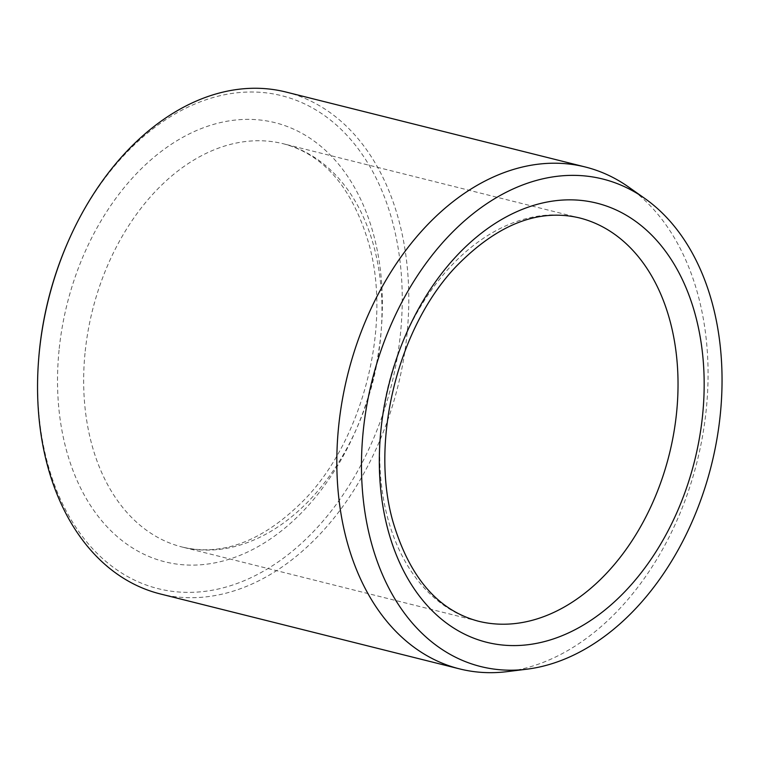 <?xml version="1.0" encoding="UTF-8"?>
<svg xmlns="http://www.w3.org/2000/svg" width="760" height="760" viewBox="0 0 760 760"><rect width="100%" height="100%" fill="white"/><g stroke="black" fill="none" stroke-linecap="round" stroke-linejoin="round"><path stroke-width="0.57" stroke-dasharray="3.8 2.85" d="M68.96 239.732A254.077 176.814 -75.9 0 1 246.23 92.102A254.077 176.814 -75.9 0 1 400.729 331.084A254.077 176.814 -75.9 0 1 199.519 591.917A254.077 176.814 -75.9 0 1 38.494 361.389M286.007 92.045A258.704 180.034 -75.9 0 1 397.803 386.726A258.704 180.034 -75.9 0 1 160.322 593.95M628.482 186.95A258.704 180.034 -75.9 0 1 697.091 461.671A258.704 180.034 -75.9 0 1 507.11 671.64M59.233 348.469A226.366 157.529 -75.9 0 1 320.577 146.091A226.366 157.529 -75.9 0 1 280.012 532A226.366 157.529 -75.9 0 1 59.233 348.469M85.224 351.177A207.888 144.666 -75.9 0 1 283.309 143.754A207.888 144.666 -75.9 0 1 373.151 380.551A207.888 144.666 -75.9 0 1 182.314 547.067A207.888 144.666 -75.9 0 1 85.224 351.177M579.386 217.892A207.888 144.666 104.1 0 0 381.292 425.315A207.888 144.666 104.1 0 0 478.382 621.205L182.314 547.067C223.136 556.681 263.976 540.74 304.845 499.253C363.385 438.672 391.894 325.128 368.933 244.008C352.478 187.957 323.931 154.536 283.309 143.754L579.386 217.892"/><path stroke-width="1.14" d="M567.748 175.456A251.275 174.866 -75.9 0 1 644.746 198.417A251.275 174.866 -75.9 0 1 711.379 465.253A251.275 174.866 -75.9 0 1 526.861 669.189A251.275 174.866 -75.9 0 1 362.644 437.399A251.275 174.866 -75.9 0 1 567.748 175.456M526.861 669.189L507.11 671.64A258.704 180.034 -75.9 0 1 459.601 668.895L160.322 593.95A258.704 180.034 -75.9 0 1 38.408 362.548L38.494 361.389A254.077 176.814 -75.9 0 1 68.96 239.732L69.426 238.678A258.704 180.034 -75.9 0 1 249.926 88.359A258.704 180.034 -75.9 0 1 286.007 92.045L585.285 166.991A258.704 180.034 -75.9 0 1 628.482 186.95L644.746 198.417M38.408 362.548A258.704 180.034 -75.9 0 1 69.426 238.678M459.601 668.895A258.704 180.034 -75.9 0 1 342.389 399.57A258.704 180.034 -75.9 0 1 549.214 163.305A258.704 180.034 -75.9 0 1 585.285 166.991M702.458 416.499A226.366 157.529 104.1 0 0 481.678 232.959A226.366 157.529 104.1 0 0 441.123 618.868A226.366 157.529 104.1 0 0 702.458 416.499M676.466 413.782A207.888 144.666 104.1 0 0 579.386 217.892C538.469 208.259 497.553 224.285 456.617 265.962C398.135 326.695 369.778 440.268 392.853 521.293C409.345 577.144 437.855 610.451 478.382 621.205A207.888 144.666 104.1 0 0 676.466 413.782"/></g></svg>

